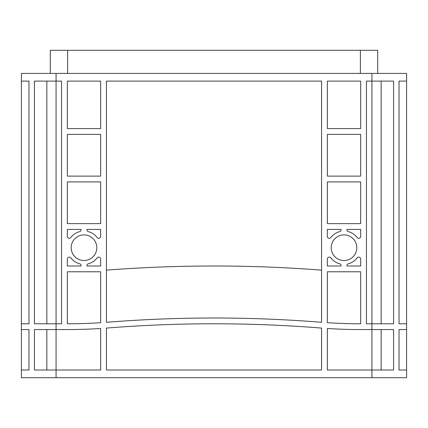 <?xml version="1.0" encoding="UTF-8"?>
<svg xmlns="http://www.w3.org/2000/svg" width="428" height="428" viewBox="0 0 428 428"><rect width="100%" height="100%" fill="white"/><g stroke="black" fill="none" stroke-linecap="round" stroke-linejoin="round"><path stroke-width="0.64" d="M96.803 247.705A12.808 12.808 0 0 0 83.995 234.897A12.808 12.808 0 0 0 71.187 247.705A12.808 12.808 0 0 0 83.995 260.513A12.808 12.808 0 0 0 96.803 247.705M356.813 247.705A12.808 12.808 0 0 0 344.005 234.897A12.808 12.808 0 0 0 331.197 247.705A12.808 12.808 0 0 0 344.005 260.513A12.808 12.808 0 0 0 356.813 247.705M366.443 323.782L366.443 81.106L393.573 81.106L393.573 323.782L366.443 323.782M381.161 81.106L381.161 323.782M399.019 81.106L406.6 81.106L399.019 81.106L399.019 323.782L406.6 323.782L406.6 377.71L21.4 377.71L21.4 329.56L28.981 329.56L21.4 329.56L21.4 81.106L28.981 81.106L28.981 323.782L21.4 323.782L28.981 323.782M28.981 81.106L21.4 81.106L21.4 73.402L406.6 73.402L406.6 323.782L399.019 323.782M61.557 81.106L61.557 323.782L56.068 323.782L56.068 81.106L61.557 81.106M46.839 81.106L46.839 323.782M56.068 73.402L56.068 81.106L34.427 81.106L34.427 323.782L56.068 323.782L56.068 329.56L34.427 329.56L34.427 370.006L56.068 370.006L56.068 377.71M321.567 81.106L321.567 322.3A1348.2 1348.2 0 0 0 106.433 322.3L106.433 81.106L321.567 81.106M327.345 223.63L327.345 181.9L360.665 181.9L360.665 223.63L327.345 223.63M360.665 81.106L360.665 128.614L327.345 128.614L327.345 81.106L360.665 81.106M100.655 81.106L100.655 128.614L67.335 128.614L67.335 81.106L100.655 81.106M67.335 223.63L67.335 181.9L100.655 181.9L100.655 223.63L67.335 223.63M327.345 236.374L327.345 229.408L341.116 229.408L341.116 229.756A1.926 1.926 0 0 1 339.688 231.612A16.66 16.66 0 0 0 330.796 237.551A1.926 1.926 0 0 1 327.345 236.374M357.214 237.551A16.66 16.66 0 0 0 348.322 231.612A1.926 1.926 0 0 1 346.894 229.756L346.894 229.408L360.665 229.408L360.665 236.374A1.926 1.926 0 0 1 357.214 237.551M360.665 323.782A516.109 516.109 0 0 1 327.345 322.707L327.345 271.78L360.665 271.78L360.665 323.782M360.665 259.036L360.665 266.002L346.894 266.002L346.894 265.654A1.926 1.926 0 0 1 348.322 263.798A16.66 16.66 0 0 0 357.214 257.859A1.926 1.926 0 0 1 360.665 259.036M100.655 259.036L100.655 266.002L86.884 266.002L86.884 265.654A1.926 1.926 0 0 1 88.312 263.798A16.66 16.66 0 0 0 97.204 257.859A1.926 1.926 0 0 1 100.655 259.036M70.786 257.859A16.66 16.66 0 0 0 79.678 263.798A1.926 1.926 0 0 1 81.106 265.654L81.106 266.002L67.335 266.002L67.335 259.036A1.926 1.926 0 0 1 70.786 257.859M67.335 236.374L67.335 229.408L81.106 229.408L81.106 229.756A1.926 1.926 0 0 1 79.678 231.612A16.66 16.66 0 0 0 70.786 237.551A1.926 1.926 0 0 1 67.335 236.374M97.204 237.551A16.66 16.66 0 0 0 88.312 231.612A1.926 1.926 0 0 1 86.884 229.756L86.884 229.408L100.655 229.408L100.655 236.374A1.926 1.926 0 0 1 97.204 237.551M321.567 370.006L106.433 370.006L106.433 328.078A1348.2 1348.2 0 0 1 321.567 328.078L321.567 370.006M100.655 322.707A516.109 516.109 0 0 1 67.335 323.782L67.335 271.78L100.655 271.78L100.655 322.707M341.116 266.002L327.345 266.002L327.345 259.036A1.926 1.926 0 0 1 330.796 257.859A16.66 16.66 0 0 0 339.688 263.798A1.926 1.926 0 0 1 341.116 265.654L341.116 266.002M100.655 176.122L67.335 176.122L67.335 134.392L100.655 134.392L100.655 176.122M360.665 176.122L327.345 176.122L327.345 134.392L360.665 134.392L360.665 176.122M371.932 73.402L371.932 370.006L327.345 370.006L327.345 328.485A516.109 516.109 0 0 0 360.665 329.56L393.573 329.56L393.573 370.006L371.932 370.006L371.932 377.71M67.335 329.56L56.068 329.56L56.068 370.006L100.655 370.006L100.655 328.485A516.109 516.109 0 0 1 67.335 329.56M21.4 370.006L28.981 370.006L21.4 370.006M406.6 370.006L399.019 370.006L406.6 370.006M321.567 322.3L321.567 270.138A1400.202 1400.202 0 0 0 106.433 270.138L106.433 322.3A1348.2 1348.2 0 0 1 321.567 322.3M381.161 329.56L381.161 370.006M46.839 329.56L46.839 370.006M28.981 329.56L28.981 370.006M399.019 329.56L406.6 329.56L399.019 329.56L399.019 370.006M377.71 73.402L377.71 50.29L50.29 50.29L50.29 73.402M67.624 73.402L67.624 50.29M360.376 73.402L360.376 50.29"/></g></svg>

